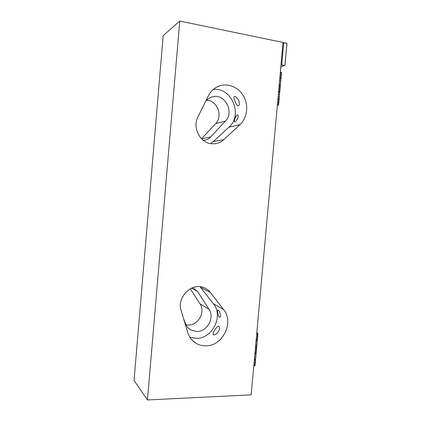 <?xml version="1.0" encoding="UTF-8"?>
<svg xmlns="http://www.w3.org/2000/svg" width="421" height="421" viewBox="0 0 421 421"><rect width="100%" height="100%" fill="white"/><g stroke="black" fill="none" stroke-linecap="round" stroke-linejoin="round"><path stroke-width="0.63" d="M215.168 329.49C212.968 332.469 212.489 334.295 213.721 334.969C215.363 334.732 216.899 333.621 218.331 331.637C219.888 328.585 219.946 326.764 218.499 326.175C217.483 326.438 216.368 327.543 215.168 329.49M217.773 312.835C218.157 315.418 218.794 316.902 219.688 317.276C220.378 317.124 220.63 316.171 220.441 314.424C219.762 311.845 218.92 310.361 217.925 309.977C217.51 310.135 217.462 311.087 217.773 312.835M205.674 345.836C222.693 346.309 234.429 322.181 223.588 309.498L210.368 292.469C208.69 290.322 206.595 288.738 204.09 287.717C191.918 282.044 176.462 297.252 181.162 310.677L187.719 332.427C189.192 337.1 191.892 340.678 195.818 343.152C198.817 344.973 202.101 345.867 205.674 345.836M189.913 337.274L196.17 338.331C212.526 338.873 223.793 315.866 213.358 303.699L200.08 286.722M211.31 143.724L214.873 143.761C218.267 143.372 221.241 142.003 223.798 139.661L239.97 124.611C246.943 118.148 248.748 106.355 244.154 97.23C239.612 88.078 229.229 82.974 220.146 85.71C214.91 87.368 210.953 90.794 208.274 95.983L197.928 116.891C192.202 127.531 199.943 142.761 211.31 143.724M210.6 143.619L213.373 141.577L228.903 127.2C243.17 115.307 231.776 86.947 213.294 89.473M238.76 100.619C237.628 98.288 236.249 96.856 234.623 96.32C233.466 96.772 233.681 98.593 235.265 101.787C236.16 104.05 237.102 105.408 238.097 105.86C239.533 105.539 239.754 103.792 238.76 100.619M237.818 118.048C238.328 116.228 238.228 115.17 237.507 114.886C236.581 115.08 235.718 116.391 234.913 118.811C234.255 120.611 234.15 121.637 234.602 121.89C235.671 121.701 236.744 120.417 237.818 118.048M192.96 287.575L197.517 291.458L208.969 309.203C214.957 317.634 207.227 331.906 196.77 331.511L190.713 329.901C188.408 328.522 186.724 326.543 185.656 323.965L183.709 319.129M186.061 324.865L188.203 325.059C198.27 325.486 205.706 311.84 199.928 303.741L190.239 288.801M205.516 101.556C207.269 99.214 209.5 97.661 212.205 96.893C224.609 92.862 234.818 111.965 225.403 121.106L210.726 136.925C208.99 138.767 206.89 139.851 204.427 140.188L203.185 140.267M201.522 138.783L215.573 123.695C223.246 116.207 217.368 100.414 206.674 100.187M179.751 21.05L163.185 35.601L134.041 380.431L147.45 399.95L251.184 394.84L283.017 42.458L179.751 21.05L147.45 399.95M277.36 105.045L278.213 105.055L278.849 99.33L278.576 105.234L279.234 97.967L281.538 72.438L281.296 72.233L280.775 77.99L281.181 72.212L280.328 72.223M280.881 79.722L280.775 77.99M280.076 85.758L279.549 91.573L279.96 85.737L280.454 84.41M279.655 93.283L279.549 91.573M278.034 97.614L278.728 99.314M279.433 91.552L278.428 93.246M279.26 84.047L279.96 85.737M280.66 77.969L279.655 79.674M278.849 99.33L279.234 97.967M281.223 72.123L280.333 72.138L281.244 72.133M278.26 105.155L277.35 105.176M278.576 105.234L278.218 105.187M253.821 365.628L254.647 365.807L255.268 360.202L254.763 365.802L255.042 365.607L257.931 333.632L257.152 339.4L257.541 333.79L256.715 333.632M257.289 340.736L257.152 339.4M256.468 346.972L255.952 352.64L256.347 346.972L256.873 345.304M256.094 353.956L255.952 352.64M254.479 358.382L255.152 360.208M255.836 352.64L254.863 354.124M255.673 345.157L256.347 346.972M257.036 339.4L256.057 340.894M255.268 360.202L255.679 358.524M254.647 365.807L255.042 365.607M256.726 333.5L257.61 333.7M257.573 333.658L257.931 333.632M254.7 365.891L253.816 365.702M280.791 67.092L284.964 65.108L286.896 43.779L285.012 65.15M280.949 65.308L281.733 64.881L284.596 65.423M282.965 43L283.691 42.647L286.606 43.247L286.959 43.768L284.964 65.108M286.896 43.779L286.596 43.331L283.733 42.737L281.733 64.881M285.006 65.197L284.585 65.555L285.006 65.197M213.358 303.699L223.588 309.498M213.373 141.577L223.798 139.661M199.928 303.741L208.969 309.203M201.57 138.83L210.726 136.925M215.573 123.695L225.403 121.106M191.518 288.159L197.517 291.458M228.903 127.2L239.97 124.611M200.633 287.385L210.368 292.469M279.276 96.788L278.123 96.593M279.486 94.499L278.334 94.304M280.707 80.943L279.56 80.737M280.502 83.232L279.349 83.032M257.82 333.516L256.778 332.906L257.868 333.527M255.731 357.313L254.573 357.34M255.931 355.087L254.773 355.108M257.126 341.868L255.968 341.884M256.921 344.104L255.768 344.115M284.575 65.565L281.67 65.013M283.717 42.658L286.596 43.252M286.617 43.284L286.938 43.768M209.832 97.83L212.205 96.893M188.408 328.127L190.713 329.901M216.257 87.379L220.146 85.71M192.144 340.157L195.818 343.152M253.816 365.707L254.679 365.891M254.737 365.865L255.01 365.665"/></g></svg>

